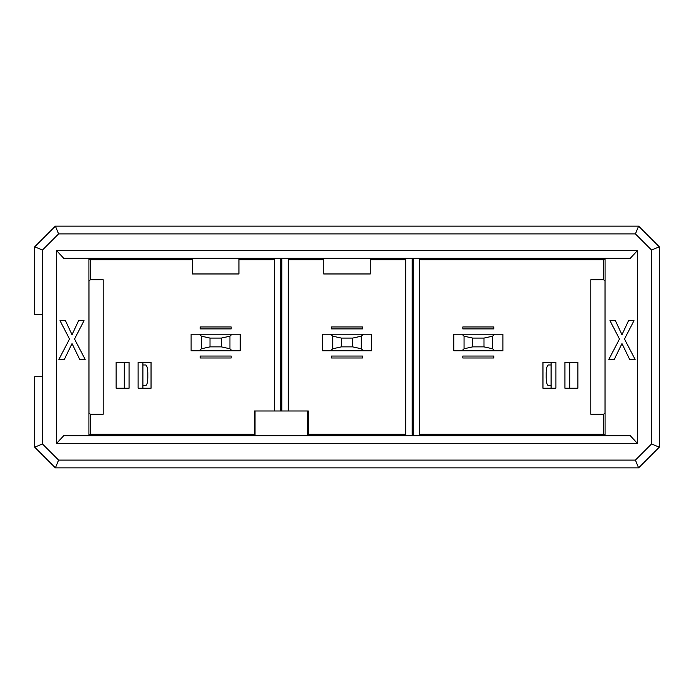 <?xml version="1.0" encoding="UTF-8"?>
<svg xmlns="http://www.w3.org/2000/svg" width="694" height="694" viewBox="0 0 694 694"><rect width="100%" height="100%" fill="white"/><g stroke="black" fill="none" stroke-linecap="round" stroke-linejoin="round"><path stroke-width="1.04" d="M605.081 258.385L605.081 435.615L630.299 435.719L637.326 443.301L637.326 250.699L630.299 258.281L605.081 258.376L603.719 259.747L603.719 279.786L605.003 281.079L605.003 412.921L603.719 414.214L603.719 434.253L605.081 435.615L605.081 258.385L630.299 258.281L637.326 250.699L637.326 443.301L56.674 443.301L56.674 250.699L637.326 250.699L56.674 250.699L63.701 258.281L630.299 258.281L63.701 258.281L56.674 250.699L56.674 443.301L637.326 443.301L630.299 435.719L63.701 435.719L56.674 443.301L63.701 435.719L88.919 435.624L90.281 434.253L90.281 414.214L88.997 412.921L88.997 281.079L90.281 279.786L90.281 259.747L88.919 258.385L88.919 435.615L88.919 258.385L63.701 258.281L88.919 258.376L90.281 259.747L192.403 259.747L90.281 259.747L90.281 279.786L88.997 281.079L88.997 412.921L90.281 414.214L103.206 414.214L103.206 279.786L90.281 279.786L103.206 279.786L103.206 414.214L90.281 414.214L90.281 434.253L88.919 435.624L63.701 435.719L630.299 435.719L605.081 435.624L603.719 434.253L419.644 434.253L603.719 434.253L603.719 414.214L605.003 412.921L605.003 281.079L603.719 279.786L590.794 279.786L590.794 414.214L603.719 414.214L590.794 414.214L590.794 279.786L603.719 279.786L603.719 259.747L605.081 258.376M635.409 233.895L58.591 233.895L42.455 250.031L42.455 443.969L58.591 460.105L635.409 460.105L651.545 443.969L651.545 250.031L635.409 233.895L651.545 250.031L659.3 246.821L638.619 226.14L635.409 233.895L638.619 226.14L659.3 246.821L651.545 250.031L651.545 443.969L659.3 447.179L659.3 246.821L659.3 447.179L651.545 443.969L635.409 460.105L638.619 467.86L659.3 447.179L638.619 467.86L635.409 460.105L58.591 460.105L55.381 467.86L638.619 467.86L55.381 467.86L58.591 460.105L42.455 443.969L34.7 447.179L55.381 467.86L34.7 447.179L42.455 443.969L42.455 250.031L34.7 246.821L34.7 314.686L42.455 314.686L34.7 314.686L34.7 246.821L42.455 250.031L58.591 233.895L635.409 233.895M542.96 362.381L542.96 388.232L542.96 362.381L555.885 362.381L555.885 388.232L542.96 388.232L555.885 388.232L555.885 362.381L542.96 362.381M577.868 388.232L577.868 362.381L577.868 388.232L564.942 388.232L564.942 362.381L577.868 362.381L564.942 362.381L564.942 388.232L577.868 388.232M307.642 410.987L307.642 435.676L308.353 434.253L308.353 410.987L255.028 410.987L255.028 435.676L307.642 435.676L307.642 410.987L308.353 410.987L308.353 434.253L307.642 435.676L255.028 435.676L255.028 410.987L254.316 410.987L254.316 434.253L255.028 435.676L254.316 434.253L90.281 434.253L254.316 434.253L254.316 410.987L307.642 410.987M323.734 273.965L323.734 258.324L323.734 273.965L370.266 273.965L370.266 258.324L323.734 258.324L370.266 258.324L370.266 273.965L323.734 273.965M638.619 226.14L55.381 226.14L58.591 233.895L55.381 226.14L638.619 226.14M192.403 273.965L192.403 258.324L192.403 273.965L238.936 273.965L238.936 258.324L192.403 258.324L238.936 258.324L238.936 273.965L192.403 273.965M55.381 226.14L34.7 246.821L55.381 226.14M42.455 376.729L34.7 376.729L34.7 447.179L34.7 376.729L42.455 376.729M116.132 362.381L116.132 388.232L116.132 362.381L129.058 362.381L129.058 388.232L116.132 388.232L129.058 388.232L129.058 362.381L116.132 362.381M151.04 388.232L151.04 362.381L151.04 388.232L138.115 388.232L138.115 362.381L151.04 362.381L138.115 362.381L138.115 388.232L151.04 388.232M419.644 435.372L405.686 435.372L405.686 258.628L419.644 258.628L419.644 435.372L419.644 258.628L412.149 258.602L412.149 435.398L413.182 435.398L413.182 258.602L413.182 435.398L419.644 435.372M405.686 434.253L308.353 434.253L405.686 434.253M238.936 259.747L274.356 259.747L238.936 259.747M274.356 258.628L288.314 258.628L288.314 410.987L288.314 258.628L280.818 258.602L280.818 410.987L280.818 258.602L274.356 258.628L274.356 410.987L274.356 258.628M288.314 259.747L323.734 259.747L288.314 259.747M370.266 259.747L405.686 259.747L370.266 259.747M419.644 259.747L603.719 259.747L419.644 259.747M200.158 357.991L200.158 356.048L231.18 356.048L231.18 357.991L200.158 357.991L200.158 356.048L231.18 356.048L231.18 357.991L231.18 356.048L200.158 356.048L200.158 357.991L231.18 357.991M231.18 326.961L231.18 328.904L200.158 328.904L200.158 326.961L231.18 326.961L231.18 328.904L231.18 326.961L200.158 326.961L200.158 328.904L200.158 326.961M362.511 357.991L331.489 357.991L331.489 356.048L362.511 356.048L362.511 357.991L362.511 356.048L362.511 357.991L331.489 357.991L331.489 356.048L331.489 357.991M362.511 326.961L362.511 328.904L331.489 328.904L331.489 326.961L362.511 326.961L362.511 328.904L362.511 326.961L331.489 326.961L331.489 328.904L331.489 326.961M493.842 326.961L493.842 328.904L462.82 328.904L462.82 326.961L493.842 326.961L493.842 328.904L462.82 328.904L462.82 326.961L462.82 328.904L493.842 328.904L493.842 326.961L462.82 326.961M462.82 357.991L462.82 356.048L493.842 356.048L493.842 357.991L462.82 357.991L462.82 356.048L462.82 357.991L493.842 357.991L493.842 356.048L493.842 357.991M281.851 410.987L281.851 258.602L281.851 410.987M412.149 435.398L412.149 258.602L405.686 258.628L405.686 435.372L412.149 435.398M69.53 339.028L60.005 320.663L65.453 320.663L72.029 334.725L78.604 320.663L84.043 320.663L74.518 339.028L85.18 359.44L79.741 359.44L72.029 343.565L64.316 359.44L58.877 359.44L69.53 339.028L58.877 359.44L64.316 359.44L72.029 343.565L79.741 359.44L85.18 359.44L74.518 339.028L84.043 320.663L78.604 320.663L72.029 334.725L65.453 320.663L60.005 320.663L69.53 339.028M621.971 343.565L614.259 359.44L608.82 359.44L619.482 339.028L609.957 320.663L615.396 320.663L621.971 334.725L628.547 320.663L633.995 320.663L624.47 339.028L635.123 359.44L629.684 359.44L621.971 343.565L629.684 359.44L635.123 359.44L624.47 339.028L633.995 320.663L628.547 320.663L621.971 334.725L615.396 320.663L609.957 320.663L619.482 339.028L608.82 359.44L614.259 359.44L621.971 343.565M462.82 356.048L493.842 356.048L462.82 356.048M453.772 350.748L453.772 334.204L502.89 334.204L502.89 350.748L453.772 350.748L461.961 350.748L464.052 348.77L464.052 336.182L461.961 334.204L453.772 334.204L453.772 350.748M569.722 362.381L569.722 388.232L569.722 362.381M551.105 362.381L551.105 388.232L551.105 362.381M331.489 356.048L362.511 356.048L331.489 356.048M362.511 328.904L331.489 328.904L362.511 328.904M371.559 350.748L322.441 350.748L322.441 334.204L371.559 334.204L371.559 350.748L371.559 334.204L363.37 334.204L361.279 336.182L361.279 348.77L363.37 350.748L371.559 350.748M231.18 328.904L200.158 328.904L231.18 328.904M240.228 350.748L191.11 350.748L191.11 334.204L240.228 334.204L240.228 350.748L240.228 334.204L232.039 334.204L229.948 336.182L229.948 348.77L232.039 350.748L240.228 350.748M142.895 362.381L142.895 388.232L142.895 362.381M124.278 362.381L124.278 388.232L124.278 362.381M492.61 336.182L494.701 334.204L461.961 334.204L464.052 336.182L472.675 338.082L483.987 338.082L492.61 336.182L492.61 348.77L494.701 350.748L502.89 350.748L502.89 334.204L494.701 334.204L492.61 336.182L483.987 338.082L483.987 346.87L472.675 346.87L464.052 348.77L461.961 350.748L494.701 350.748L492.61 348.77L483.987 346.87L492.61 348.77L492.61 336.182M548.425 364.966C547.08 365.46 546.334 368.046 546.195 372.721L546.195 377.892C546.334 382.567 547.08 385.153 548.425 385.647L551.105 385.647L548.425 385.647C547.08 385.153 546.334 382.567 546.195 377.892L546.195 372.721C546.334 368.046 547.08 365.46 548.425 364.966L551.105 364.966L548.425 364.966M361.279 348.77L352.656 346.87L341.344 346.87L332.721 348.77L330.63 350.748L363.37 350.748L361.279 348.77L361.279 336.182L363.37 334.204L322.441 334.204L322.441 350.748L330.63 350.748L332.721 348.77L332.721 336.182L330.63 334.204L332.721 336.182L341.344 338.082L352.656 338.082L361.279 336.182L352.656 338.082L352.656 346.87L361.279 348.77M229.948 348.77L221.325 346.87L210.013 346.87L201.39 348.77L199.299 350.748L232.039 350.748L229.948 348.77L229.948 336.182L232.039 334.204L191.11 334.204L191.11 350.748L199.299 350.748L201.39 348.77L201.39 336.182L199.299 334.204L201.39 336.182L210.013 338.082L221.325 338.082L229.948 336.182L221.325 338.082L221.325 346.87L229.948 348.77M145.575 385.647C146.92 385.153 147.666 382.567 147.805 377.892L147.805 372.721C147.666 368.046 146.92 365.46 145.575 364.966L142.895 364.966L145.575 364.966C146.92 365.46 147.666 368.046 147.805 372.721L147.805 377.892C147.666 382.567 146.92 385.153 145.575 385.647L142.895 385.647L145.575 385.647M472.675 338.082L464.052 336.182L464.052 348.77L472.675 346.87L472.675 338.082L472.675 346.87L483.987 346.87L483.987 338.082L472.675 338.082M352.656 338.082L341.344 338.082L341.344 346.87L352.656 346.87L352.656 338.082M341.344 338.082L332.721 336.182L332.721 348.77L341.344 346.87L341.344 338.082M221.325 338.082L210.013 338.082L210.013 346.87L221.325 346.87L221.325 338.082M210.013 338.082L201.39 336.182L201.39 348.77L210.013 346.87L210.013 338.082"/></g></svg>
